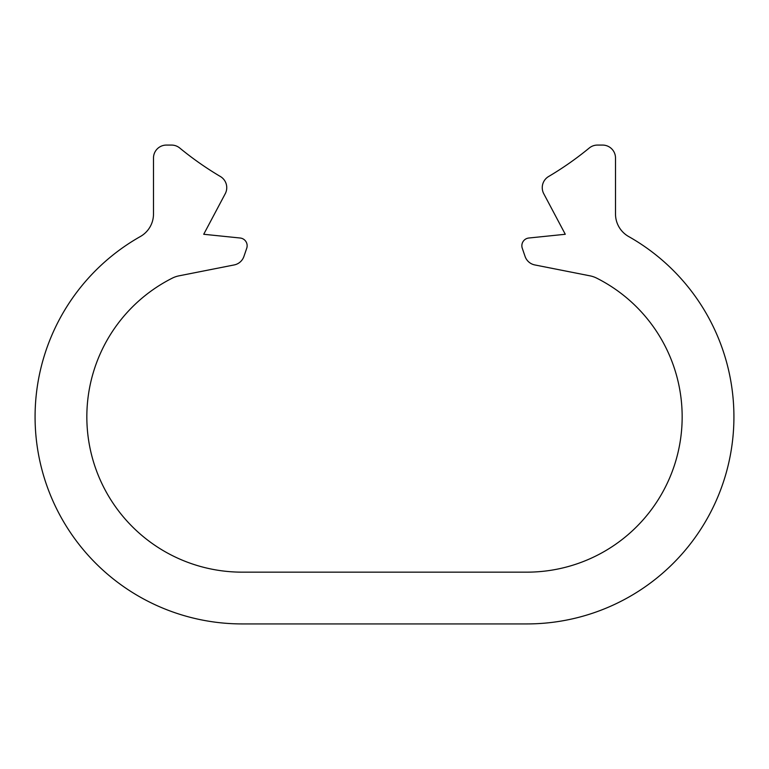 <?xml version="1.0" encoding="UTF-8"?>
<svg xmlns="http://www.w3.org/2000/svg" width="769" height="769" viewBox="0 0 769 769"><rect width="100%" height="100%" fill="white"/><g stroke="black" fill="none" stroke-linecap="round" stroke-linejoin="round"><path stroke-width="1.15" d="M526.861 623.928L242.139 623.928A207.072 207.072 0 0 1 140.333 236.544A25.886 25.886 0 0 0 153.492 214.003L153.492 158.02A12.938 12.938 0 0 1 166.431 145.072L171.525 145.072A12.938 12.938 0 0 1 179.744 148.023A322.249 322.249 0 0 0 220.395 176.514A12.938 12.938 0 0 1 225.24 193.721L203.718 234.276L240.178 238.015A7.767 7.767 0 0 1 246.724 248.262L243.917 256.452A12.938 12.938 0 0 1 234.18 264.94L178.956 275.85A25.886 25.886 0 0 0 172.333 278.128A155.3 155.3 0 0 0 242.139 572.155L526.861 572.155A155.3 155.3 0 0 0 596.667 278.128A25.886 25.886 0 0 0 590.044 275.85L534.82 264.94A12.938 12.938 0 0 1 525.083 256.452L522.276 248.262A7.767 7.767 0 0 1 528.822 238.015L565.282 234.276L543.76 193.721A12.938 12.938 0 0 1 548.605 176.514A322.249 322.249 0 0 0 589.256 148.023A12.938 12.938 0 0 1 597.475 145.072L602.569 145.072A12.938 12.938 0 0 1 615.508 158.02L615.508 214.003A25.886 25.886 0 0 0 628.667 236.544A207.072 207.072 0 0 1 526.861 623.928"/></g></svg>
